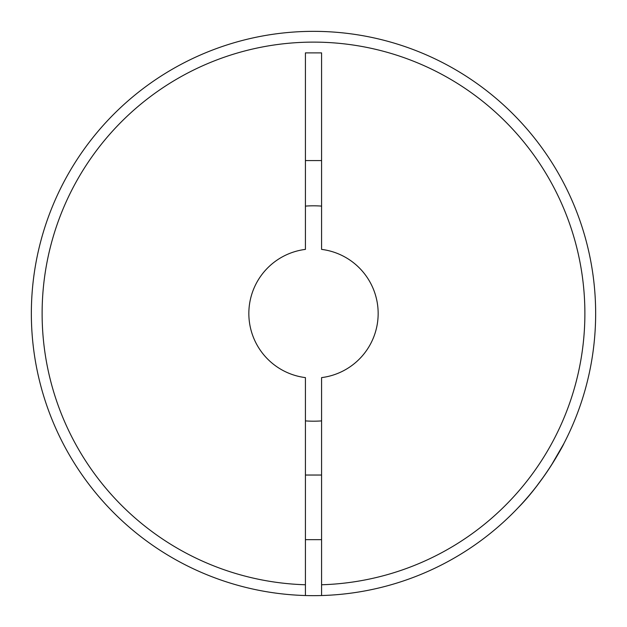 <?xml version="1.0" encoding="UTF-8"?>
<svg xmlns="http://www.w3.org/2000/svg" width="627" height="627" viewBox="0 0 627 627"><rect width="100%" height="100%" fill="white"/><g stroke="black" fill="none" stroke-linecap="round" stroke-linejoin="round"><path stroke-width="0.94" d="M305.42 420.889A107.687 107.687 0 0 0 321.58 420.889M481.779 539.972L479.827 541.414M536.54 486.301L544.573 475.415M551.125 465.626L563.759 443.806M518.521 507.345C544.416 481.144 564.371 443.281 563.759 443.806C564.222 443.555 544.393 481.144 518.521 507.345M305.42 595.532A282.15 282.15 0 0 0 321.58 595.532L321.58 377.611A64.612 64.612 0 0 0 321.58 249.389L321.58 52.887L305.42 52.887L305.42 249.389A64.612 64.612 0 0 0 305.42 377.611L305.42 595.532A282.15 282.15 0 0 1 31.35 313.5A282.15 282.15 0 0 1 313.5 31.35A282.15 282.15 0 0 1 595.65 313.5A282.15 282.15 0 0 1 321.58 595.532A282.15 282.15 0 0 0 595.65 313.5A282.15 282.15 0 0 0 313.5 31.35A282.15 282.15 0 0 0 31.35 313.5A282.15 282.15 0 0 0 305.42 595.532M84.394 478.182L82.168 475.039M305.42 160.583L321.58 160.583M321.58 206.111A107.687 107.687 0 0 0 305.42 206.111M538.695 483.488L539.651 482.218M305.42 584.764A271.381 271.381 0 0 1 42.119 313.5A271.381 271.381 0 0 1 313.5 42.119A271.381 271.381 0 0 1 584.881 313.5A271.381 271.381 0 0 1 321.58 584.764M321.58 475.039L305.42 475.039M321.58 539.651L305.42 539.651"/></g></svg>
